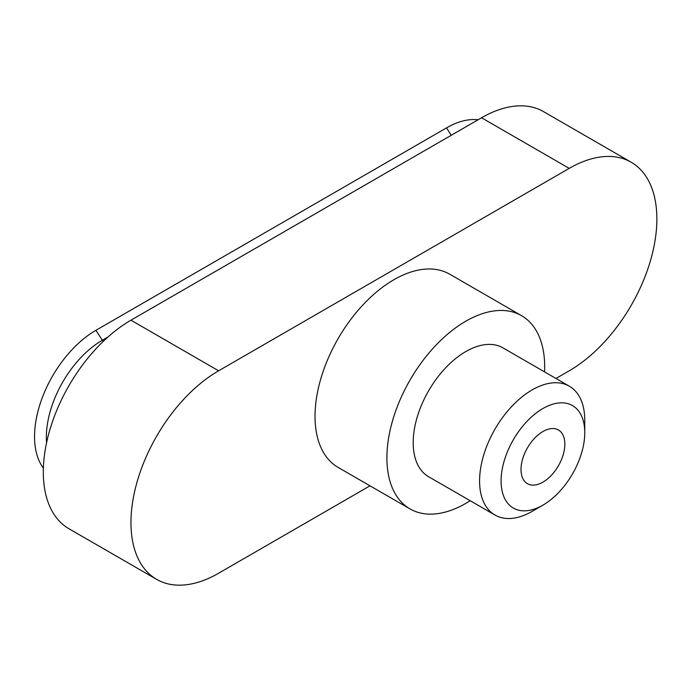 <?xml version="1.0" encoding="UTF-8"?>
<svg xmlns="http://www.w3.org/2000/svg" width="691" height="691" viewBox="0 0 691 691"><rect width="100%" height="100%" fill="white"/><g stroke="black" fill="none" stroke-linecap="round" stroke-linejoin="round"><path stroke-width="1.04" d="M569.22 168.379L218.615 370.799L130.962 320.192L481.567 117.772A123.957 71.57 120 0 1 543.549 111.631L631.203 162.238A123.957 71.57 120 0 0 569.22 168.379L481.567 117.772M103.149 341.484A30.991 17.888 -120 0 1 102.328 340.257L95.902 330.315L446.507 127.895A86.772 50.098 120 0 1 478.112 119.768M95.902 330.315A86.772 50.098 120 0 0 42.471 397.195A86.772 50.098 120 0 0 43.369 468.109M130.962 320.192A123.957 71.57 120 0 0 49.977 429.431A123.957 71.57 120 0 0 68.979 528.762L156.632 579.369A123.957 71.57 120 0 0 218.615 573.228L370.005 485.816M555.944 378.469L569.22 370.808A123.957 71.57 120 0 0 650.196 261.569A123.957 71.57 120 0 0 631.203 162.238M470.182 500.716A111.562 64.41 -60 0 1 465.794 503.393A111.562 64.41 -60 0 1 410.013 508.913L338.132 467.418A111.562 64.41 -60 0 1 338.132 338.599A111.562 64.41 -60 0 1 449.694 274.189L521.575 315.683A111.562 64.41 -60 0 1 544.551 371.896M218.615 370.799A123.957 71.57 120 0 0 137.63 480.038A123.957 71.57 120 0 0 156.632 579.369M532.174 511.349L542.927 505.138A59.167 34.161 -60 0 1 501.087 480.988A59.167 34.161 -60 0 1 542.927 408.519A59.167 34.161 -60 0 1 584.759 432.678A59.167 34.161 -60 0 1 542.927 505.138L532.174 511.349A74.378 42.937 -60 0 1 494.981 515.037A74.378 42.937 -60 0 1 494.981 429.154A74.378 42.937 -60 0 1 569.358 386.209A74.378 42.937 -60 0 1 584.759 420.258L584.759 432.678M542.927 482.137A30.991 17.888 -60 0 1 527.432 483.665A30.991 17.888 -60 0 1 527.432 447.889A30.991 17.888 -60 0 1 558.423 429.992A30.991 17.888 -60 0 1 563.174 454.825A30.991 17.888 -60 0 1 542.927 482.137M494.981 515.037L428.601 476.712A74.378 42.937 -60 0 1 428.601 390.83A74.378 42.937 -60 0 1 502.979 347.884L569.358 386.209M410.013 508.913A111.562 64.41 -60 0 1 410.005 380.093A111.562 64.41 -60 0 1 521.575 315.683M46.573 442.741A79.145 45.692 120 0 1 102.328 340.257L108.029 336.958M451.275 135.263L446.507 127.895"/></g></svg>
